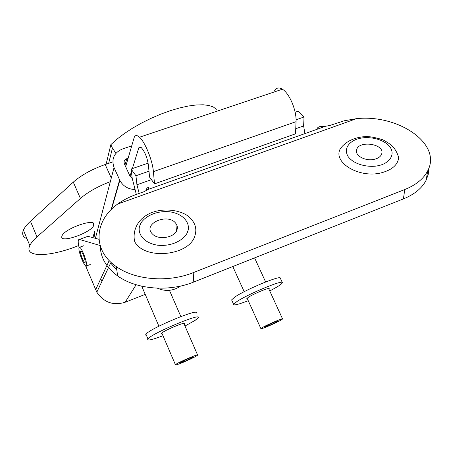 <?xml version="1.0" encoding="UTF-8"?>
<svg xmlns="http://www.w3.org/2000/svg" width="453" height="453" viewBox="0 0 453 453"><rect width="100%" height="100%" fill="white"/><g stroke="black" fill="none" stroke-linecap="round" stroke-linejoin="round"><path stroke-width="0.68" d="M128.125 158.222L126.789 158.68L124.937 165.096M95.221 238.284L94.36 234.677L94.66 231.036L92.961 237.672M132.208 178.51L130.039 176.302L124.399 163.918C123.624 161.495 124.422 159.75 126.789 158.68M131.738 145.843L122.372 149.009C113.98 152.774 111.206 158.952 114.048 167.553L119.83 180.345C122.961 186.058 127.916 189.127 134.683 189.552M140.894 147.304L138.731 148.04L132.367 168.601M131.421 171.653L130.005 176.228M274.592 90.747C276.387 87.689 278.991 87.18 282.4 89.218C289.439 93.312 296.732 110.628 296.036 121.681L295.543 133.822L154.53 183.861L149.558 177.095L148.425 165.464C147.395 157.961 145.028 152.021 141.336 147.655C140.056 146.557 139.19 146.681 138.731 148.04M154.53 183.861L153.397 171.642C152.548 160.532 145.119 142.146 139.518 137.225C136.795 134.779 134.971 135.005 134.054 137.905L125.662 166.681M81.347 258.102C78.845 251.166 78.267 247.553 79.615 247.264C82.401 248.051 89.02 267.649 86.002 266.126C84.762 265.407 83.21 262.734 81.347 258.102M81.897 257.553C80.379 253.335 80.022 251.132 80.838 250.951C82.531 251.409 86.58 263.386 84.728 262.44C83.975 261.993 83.029 260.367 81.897 257.553M106.121 164.196L110.855 144.654L116.902 139.207L124.133 133.709L132.35 128.301L141.342 123.154L150.838 118.42L160.572 114.224L170.254 110.702L179.609 107.944L188.374 106.013L196.313 104.96L203.221 104.785L208.941 105.481L213.352 106.999L216.381 109.286M110.855 144.654L112.429 148.131L115.951 153.295M112.429 148.131L108.663 163.329M93.822 224.96C92.661 232.304 58.607 244.303 61.953 236.087C63.856 228.697 96.551 217.366 93.828 224.937L93.822 224.96M110.334 181.636C97.916 186.393 87.944 191.998 80.419 198.442L36.999 236.913C33.403 240.113 31.014 242.989 29.819 245.549C23.641 258.029 50.345 257.061 78.652 245.549M112.791 161.919L105.192 164.513C91.953 169.229 81.319 175.101 73.29 182.14L30.447 221.285C26.897 224.546 24.553 227.497 23.403 230.141C21.744 234.241 22.927 237.089 26.965 238.686M275.435 322.949C266.902 326.913 262.055 328.81 260.894 328.646C260.866 327.564 283.295 317.519 282.564 318.935C282.259 319.461 279.88 320.798 275.435 322.949M269.461 324.342L265.226 326.721C264.648 327.649 278.391 321.494 278.233 320.894C277.468 320.832 274.541 321.981 269.461 324.342M184.139 361.896C177.819 364.529 174.909 365.469 175.413 364.705C177.293 362.723 200.26 352.87 197.655 355.152C195.843 356.528 191.336 358.776 184.139 361.896M187.978 358.776L179.852 362.813C178.12 364.28 192.242 358.215 193.199 357.083C193.431 356.67 191.687 357.23 187.978 358.776M146.449 335.396L145.555 335.061L145.928 334.167C150.113 328.3 200.911 307.219 196.087 313.278M162.168 333.838L161.449 333.38C163.182 330.82 186.976 320.888 184.513 323.736L184.15 324.116M162.984 335.747C151.602 340.01 146.579 341.052 147.927 338.867C152.185 333.159 203.012 311.981 198.114 317.887L195.073 320.407L184.983 326.03M231.828 300.367L231.619 299.897L234.597 297.208C245.045 289.784 281.07 274.829 280.316 278.17L282.332 282.53M247.423 298.855L246.811 298.652L248.272 297.366C253.25 293.94 269.728 287.094 269.207 288.652L268.901 289.116M248.25 300.69C238.623 304.427 233.754 305.662 233.629 304.388L236.642 301.749C247.145 294.427 283.187 279.405 282.372 282.627C282.196 283.889 277.989 286.664 269.739 290.951M136.127 284.733L125.147 302.259L145.22 294.354M125.147 302.259C113.284 305.843 103.839 302.479 96.8 292.179L85.64 265.911M101.013 279.393L102.004 281.222M116.84 270.231L110.674 262.995L96.8 292.179M100.147 245.52L79.4 239.439L87.933 236.319L98.969 239.292M79.4 239.439C77.944 239.269 77.831 241.93 79.049 247.429M428.793 168.357L428.238 174.337L426.177 180.147C422.134 188.103 414.54 194.36 403.397 198.918L193.782 282.021C168.963 292.179 136.166 289.427 117.644 275.939C106.262 267.57 100.481 257.593 100.294 246.013M325.447 126.296L329.892 125.453L344.257 120.77L356.511 118.658C398.028 114.071 442.253 143.714 427.723 170.792C423.663 178.737 416.013 184.983 404.772 189.541L193.204 272.661C168.131 282.831 135.011 280.096 116.33 266.619C91.919 250.062 94.315 220.685 117.695 204.014C123.476 199.886 130.085 196.545 137.519 194.003L144.32 191.579L147.865 189.524L325.447 126.296L319.155 126.721L317.808 127.616L316.568 129.456M146.189 190.736C146.432 188.641 147.123 187.576 148.261 187.542C149.088 187.61 148.958 188.272 147.865 189.524M136.33 194.433L132.151 178.046L131.121 169.037L135.945 175.747L136.942 184.779L151.444 179.66M139.179 193.414L136.942 184.779M295.752 128.731L303.623 125.957L304.914 133.601M303.623 125.957L304.037 116.999L298.187 111.155L295.118 112.214M131.121 169.037L148.142 163.137M304.037 116.999L296.052 119.79M148.986 171.189L135.945 175.747M381.641 172.74C359.982 178.641 333.295 163.103 339.954 149.422C340.367 148.318 347.508 137.525 365.548 136.608C369.722 136.41 375.509 137.48 382.904 139.824C387.734 142.406 391.018 144.66 392.74 146.596C395.412 149.416 397.4 153.114 398.691 157.684C397.757 164.864 392.072 169.881 381.641 172.74M374.563 159.246C366.035 161.534 355.101 156.008 356.534 150.277C357.802 139.932 385.073 143.675 381.715 153.81C380.854 156.421 378.476 158.227 374.563 159.246M157.338 288.176C165.487 291.749 173.239 291.041 180.611 286.047M134.768 241.8C132.723 234.337 134.717 220.215 150.447 213.103C166.398 206.432 184.648 211.84 189.614 217.565C195.254 222.768 197.044 228.765 194.983 235.549C189.75 255.769 144.784 260.532 134.773 241.806M176.942 229.988C174.665 237.797 157.989 240.441 152.316 233.85C142.083 223.793 168.131 212.491 175.86 223.448C177.378 225.475 177.74 227.655 176.942 229.988M95.39 238.329L114.048 167.553M119.637 179.932L111.115 209.716M153.397 171.642L296.036 121.681M36.999 236.913L30.447 221.285M80.419 198.442L73.29 182.14M111.279 178.063L105.192 164.513M109.196 260.583L95.617 289.773M403.397 198.918L404.772 189.541M193.204 272.661L193.782 282.021M356.511 118.658L117.695 204.014M148.261 187.542L148.437 189.32M379.019 165.441C372.949 167.485 355.667 166.568 348.187 156.676C341.992 146.562 353.125 139.473 359.631 138.476C365.543 136.596 382.015 137.248 389.931 146.829C396.732 156.755 385.837 164.388 379.019 165.441M187.644 231.449C186.749 236.619 175.334 247.145 157.355 245.181C139.824 242.157 137.304 229.813 140.153 224.977C141.427 219.824 152.763 210.011 169.977 211.828C186.891 214.518 190.26 226.415 187.644 231.449M111.517 209.314L119.83 180.345M139.518 137.225L282.4 89.218M83.89 245.69L79.615 247.264M90.249 264.529L86.523 265.928M85.056 262.315L84.728 262.44M93.012 223.074L93.828 224.937M23.403 230.141L29.819 245.549M232.808 266.551L244.184 291.698M247.134 298.221L260.894 328.646M254.597 257.91L265.628 281.981M268.612 288.493L282.542 318.878M141.721 286.2L158.895 326.217M161.817 333.023L175.413 364.705M169.45 290.345L180.86 316.551M183.816 323.346L197.548 354.897M184.337 323.334L184.513 323.736M145.928 334.167L147.927 338.867M231.619 299.897L233.629 304.388M427.723 170.792L426.177 180.147M116.33 266.619L117.644 275.939M356.46 151.059L356.534 150.277M176.444 231.092L175.86 223.448"/></g></svg>
